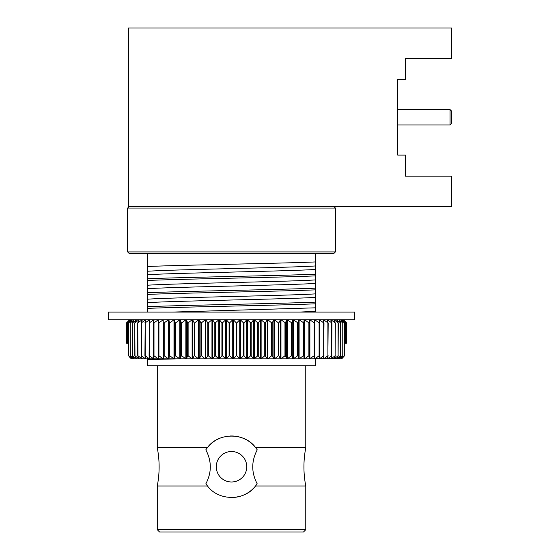 <?xml version="1.0" encoding="UTF-8"?>
<svg xmlns="http://www.w3.org/2000/svg" width="560" height="560" viewBox="0 0 560 560"><rect width="100%" height="100%" fill="white"/><g stroke="black" fill="none" stroke-linecap="round" stroke-linejoin="round"><path stroke-width="0.84" d="M147.497 306.698L147.497 308.392C180.775 306.894 282.275 305.305 315.546 303.807L315.546 302.113C282.275 303.611 180.775 305.2 147.497 306.698L147.497 294.427C180.775 292.929 282.275 291.34 315.546 289.842L315.546 288.148C282.275 289.646 180.775 291.235 147.497 292.733L147.497 294.427M147.497 278.775L147.497 280.469C180.775 278.971 282.275 277.382 315.546 275.884L315.546 274.19C282.275 275.688 180.775 277.277 147.497 278.775L147.497 266.511C180.775 265.013 282.275 263.424 315.546 261.926L315.546 253.456M147.497 253.456L147.497 266.511M315.546 358.869L315.546 365.792L147.497 365.792L147.497 358.526M315.546 261.926L315.546 274.19M315.546 275.884L315.546 288.148M315.546 289.842L315.546 302.113M315.546 303.807L315.546 312.088M147.497 312.088L147.497 308.392M147.497 292.733L147.497 280.469M177.121 358.869L147.497 359.597M157.269 365.792L157.269 447.741L207.312 447.741L205.814 449.827C211.778 461.146 211.799 472.458 205.877 483.77L207.494 485.989L157.269 485.989L157.269 529.69L305.774 529.69L305.774 485.989L255.549 485.989L257.166 483.77C251.265 472.479 251.286 461.167 257.236 449.827L255.731 447.741L305.774 447.741C303.317 460.488 303.317 473.235 305.774 485.989M231.504 497.525A30.779 30.779 0 0 0 255.549 485.989C244.503 501.151 218.624 501.221 207.494 485.989M216.286 466.746A15.232 15.232 0 0 0 239.141 479.941A15.232 15.232 0 0 0 239.141 453.558A15.232 15.232 0 0 0 216.286 466.746M218.827 438.711A30.779 30.779 0 0 0 207.312 447.741C218.33 432.285 244.622 432.194 255.731 447.741A30.779 30.779 0 0 0 245.049 439.103M244.979 439.068A30.779 30.779 0 0 0 231.483 435.974M231.385 435.974A30.779 30.779 0 0 0 230.237 435.995M157.269 529.69L159.579 532L303.471 532L305.774 529.69M451.591 176.183L451.591 206.514L128.415 206.514L128.415 28L451.591 28L451.591 58.331L405.426 58.331L405.426 79.408L397.726 79.408L397.726 155.113L405.426 155.113L405.426 176.183L451.591 176.183M397.726 155.113L397.726 79.408L397.726 155.113M282.338 208.054L335.405 208.054L335.405 251.916L127.645 251.916L127.645 208.054L282.338 208.054M127.645 251.916L129.185 253.456L333.865 253.456L335.405 251.916M147.497 271.271C172.088 269.486 290.962 267.722 315.546 265.937M147.497 274.764C172.088 272.979 290.962 271.215 315.546 269.423M147.497 285.236C172.088 283.451 290.962 281.68 315.546 279.895M147.497 288.722C172.088 286.937 290.962 285.173 315.546 283.388M147.497 299.194C172.088 297.409 290.962 295.645 315.546 293.853M147.497 302.687C172.088 300.895 290.962 299.131 315.546 297.346M172.228 312.088L315.546 307.818M299.397 312.088L315.546 311.304M397.726 124.95L450.051 124.95L450.051 109.564L397.726 109.564M450.051 124.95L451.591 123.417L451.591 111.104L450.051 109.564M231.525 319.781L108.409 319.781L108.409 312.088L354.641 312.088L354.641 319.781L231.525 319.781M340.634 358.869L338.982 358.869L342.755 355.789L342.755 322.861L342.895 355.789L340.634 358.869L341.698 358.869L344.512 355.789L341.698 358.869M308.889 322.861L304.633 319.781L304.633 358.869L309.435 358.869L309.435 319.781L309.295 322.861L308.889 322.861L308.889 355.789L309.295 355.789L309.295 322.861M309.295 355.789L309.435 358.869L314.16 355.789L314.16 322.861L309.883 319.781L309.883 358.869L338.982 358.603M314.16 322.861L314.538 322.861L314.398 319.781M319.095 322.861L314.818 319.781L314.818 358.869L319.095 355.789L319.095 322.861L319.452 322.861L319.025 319.781M319.417 356.027L319.417 358.869L323.673 355.789L323.673 322.861L319.417 319.781L319.417 322.623M323.673 322.861L323.302 319.781M323.659 357.301L323.659 358.869L327.887 355.789L327.887 322.861L323.659 319.781L323.659 321.349M327.887 322.861L327.208 319.781M327.53 357.854L327.53 358.869L331.702 355.789L331.702 322.861L327.53 319.781L327.53 320.803M331.702 322.861L330.722 319.781M331.016 358.162L331.016 358.869L335.111 355.789L335.111 322.861L331.016 319.781L331.016 320.495M335.111 322.861L333.837 319.781M334.096 358.358L334.096 358.869L338.1 355.789L338.1 322.861L334.096 319.781L334.096 320.292M338.1 322.861L336.539 319.781M336.756 358.498L340.648 355.789L340.648 322.861L336.756 320.152M340.648 322.861L338.807 319.781M342.755 322.861L338.982 320.054M340.634 319.781L342.895 322.861M340.774 358.68L344.414 355.789L344.414 322.861L340.774 319.97M344.414 322.861L342.02 319.781M346.325 343.175L346.36 322.861L346.325 343.175L345.604 343.175L345.604 322.861L342.118 319.907M345.604 322.861L342.951 319.781M308.889 355.789L304.633 358.869L274.505 358.869L278.404 355.789L278.404 322.861L278.901 322.861L278.901 355.789L280.406 358.869L280.406 319.781L278.901 322.861M278.404 355.789L278.901 355.789M278.404 322.861L274.505 319.781L274.505 358.869L267.883 358.869L271.656 355.789L271.656 322.861L272.167 322.861L272.167 355.789L273.931 358.869L273.931 319.781L272.167 322.861M271.656 355.789L272.167 355.789M271.656 322.861L267.883 319.781L267.883 358.869L219.422 358.869L221.914 355.789L221.914 322.861L222.446 322.861L222.446 355.789L225.757 358.869L225.757 319.781L222.446 322.861M221.914 355.789L222.446 355.789M221.914 322.861L219.422 319.781L219.422 358.869L212.555 358.869L214.816 355.789L214.816 322.861L215.341 322.861L215.341 355.789L218.82 358.869L218.82 319.781L215.341 322.861M214.816 355.789L215.341 355.789M214.816 322.861L212.555 319.781L212.555 358.869L205.793 358.869L207.809 355.789L207.809 322.861L208.327 322.861L208.327 355.789L211.96 358.869L211.96 319.781L208.327 322.861M207.809 355.789L208.327 355.789M207.809 322.861L205.793 319.781L205.793 358.869L199.157 358.869L200.921 355.789L200.921 322.861L201.432 322.861L201.432 355.789L205.205 358.869L205.205 319.781L201.432 322.861M200.921 355.789L201.432 355.789M200.921 322.861L199.157 319.781L199.157 358.869L192.682 358.869L194.187 355.789L194.187 322.861L194.684 322.861L194.684 355.789L198.583 358.869L198.583 319.781L194.684 322.861M194.187 355.789L194.684 355.789M194.187 322.861L192.682 319.781L192.682 358.869L186.396 358.869L187.635 355.789L187.635 322.861L188.118 322.861L188.118 355.789L192.122 358.869L192.122 319.781L188.118 322.861M187.635 355.789L188.118 355.789M187.635 322.861L186.396 319.781L186.396 358.869L180.327 358.869L181.293 355.789L181.293 322.861L181.762 322.861L181.762 355.789L185.857 358.869L185.857 319.781L181.762 322.861M181.293 355.789L181.762 355.789M181.293 322.861L180.327 319.781L180.327 358.869L174.496 358.869L175.189 355.789L175.189 322.861L175.637 322.861L175.637 355.789L179.802 358.869L179.802 319.781L175.637 322.861M175.189 355.789L175.637 355.789M175.189 322.861L174.496 319.781L174.496 358.869L168.931 358.869L169.344 355.789L169.344 322.861L169.771 322.861L169.771 355.789L173.992 358.869L173.992 319.781L169.771 322.861M169.344 355.789L169.771 355.789M169.344 322.861L168.931 319.781L168.931 358.869L163.653 358.869L163.793 322.861L164.199 322.861L164.199 355.789L168.455 358.869L168.455 319.781L164.199 322.861M163.793 355.789L164.199 355.789M163.793 322.861L163.653 358.869L158.69 358.869L158.55 322.861L158.928 322.861L158.928 355.789L163.205 358.869L163.205 319.781L158.928 322.861M158.55 355.789L158.928 355.789M158.69 358.869L154.063 358.869L153.636 355.789L153.636 322.861L153.993 322.861L153.993 355.789L158.27 358.869L158.27 319.781L153.993 322.861M153.636 355.789L153.993 355.789M154.063 358.869L149.786 358.869L149.086 355.789L149.415 322.861L149.415 355.789L153.671 358.869L153.671 356.027M149.786 358.869L145.88 358.869L144.907 355.789L145.201 322.861L145.201 355.789L149.429 358.869L149.429 357.301M145.88 358.869L142.366 358.869L141.12 355.789L141.386 322.861L141.386 355.789L145.558 358.869L145.558 357.854M131.39 358.869L129.766 357.273L131.39 358.869L132.314 358.68M142.366 358.869L142.072 358.162M128.674 355.789L128.674 322.861L128.576 355.789L129.766 357.273L128.674 355.789L132.314 358.869L142.072 358.869L137.977 355.789L137.739 322.861L139.251 319.781M343.497 319.781L346.577 322.861L346.577 343.175L346.577 322.861L343.455 319.781M345.674 343.175L345.674 322.861M127.414 343.175L127.484 322.861L127.484 343.175L126.763 343.175L126.728 322.861L129.654 319.781L126.511 322.861L126.511 343.175L126.511 322.861L129.591 319.781M126.763 343.175L126.728 322.861M128.576 343.175L127.484 343.175M130.97 319.907L127.484 322.861M344.414 355.789L344.512 322.861M132.454 358.869L130.193 355.789L130.193 322.861L130.333 355.789L134.106 358.603M134.281 358.869L132.265 355.789L132.265 322.861L132.44 355.789L136.332 358.498M139.251 358.869L137.739 355.789L137.739 322.861M136.549 358.869L134.785 355.789L134.785 322.861L134.988 355.789L138.992 358.869L138.992 358.358M229.082 322.861L226.366 319.781L226.366 358.869L229.082 355.789L229.082 322.861L229.614 322.861L229.614 355.789L232.736 358.869L232.736 319.781L229.614 322.861M229.082 355.789L229.614 355.789M236.278 322.861L233.352 319.781L233.352 358.869L236.278 355.789L236.278 322.861L236.81 322.861L236.81 355.789L239.736 358.869L239.736 319.781L236.81 322.861M236.278 355.789L236.81 355.789M243.474 322.861L240.352 319.781L240.352 358.869L243.474 355.789L243.474 322.861L244.006 322.861L244.006 355.789L246.722 358.869L246.722 319.781L244.006 322.861M243.474 355.789L244.006 355.789M250.642 322.861L247.331 319.781L247.331 358.869L250.642 355.789L250.642 322.861L251.174 322.861L251.174 355.789L253.666 358.869L253.666 319.781L251.174 322.861M250.642 355.789L251.174 355.789M264.761 322.861L261.128 319.781L261.128 358.869L264.761 355.789L264.761 322.861L265.279 322.861L265.279 355.789L267.295 358.869L267.295 319.781L265.279 322.861M264.761 355.789L265.279 355.789M257.747 322.861L254.268 319.781L254.268 358.869L257.747 355.789L257.747 322.861L258.272 322.861L258.272 355.789L260.533 358.869L260.533 319.781L258.272 322.861M257.747 355.789L258.272 355.789M345.604 343.175L344.512 343.175L344.512 355.789M158.55 322.861L158.69 319.781M153.636 322.861L154.063 319.781M149.086 322.861L149.786 319.781M153.671 322.623L153.671 319.781L149.415 322.861M144.907 322.861L145.88 319.781M149.429 321.349L149.429 319.781L145.201 322.861M141.12 322.861L142.366 319.781M145.558 320.803L145.558 319.781L141.386 322.861M142.072 320.495L142.072 319.781L137.977 322.861M134.785 322.861L136.549 319.781M138.992 320.292L138.992 319.781L134.988 322.861M132.265 322.861L134.281 319.781M136.332 320.152L132.44 322.861M130.193 322.861L132.454 319.781M134.106 320.054L130.333 322.861M128.576 322.861L131.068 319.781M132.314 319.97L128.674 322.861M127.414 322.861L130.137 319.781M130.074 319.851L126.763 322.861M346.325 322.861L343.014 319.851M343.434 319.781L346.36 322.861M303.317 355.789L303.744 355.789L304.157 358.869L304.157 319.781L303.744 322.861L299.096 319.781L299.096 358.869L303.317 355.789L303.317 322.861M297.451 355.789L297.899 355.789L298.592 358.869L298.592 319.781L297.899 322.861L293.286 319.781L293.286 358.869L297.451 355.789L297.451 322.861M291.326 355.789L291.795 355.789L292.761 358.869L292.761 319.781L291.795 322.861L287.231 319.781L287.231 358.869L291.326 355.789L291.326 322.861M284.97 355.789L285.453 355.789L286.692 358.869L286.692 319.781L285.453 322.861L280.966 319.781L280.966 358.869L284.97 355.789L284.97 322.861M285.453 355.789L285.453 322.861M291.795 355.789L291.795 322.861M297.899 355.789L297.899 322.861M303.744 355.789L303.744 322.861M314.16 355.789L314.538 355.789L314.538 322.861M319.095 355.789L319.452 355.789L319.452 322.861M323.673 355.789L324.002 322.861M327.887 355.789L328.181 322.861M331.702 355.789L331.968 322.861M335.111 355.789L335.349 322.861M340.648 355.789L340.823 322.861M338.1 355.789L338.303 322.861M314.538 355.789L314.398 358.869M319.452 355.789L319.025 358.869M324.002 355.789L323.302 358.869M328.181 355.789L327.208 358.869M331.968 355.789L330.722 358.869M335.349 355.789L333.837 358.869M338.303 355.789L336.539 358.869M340.823 355.789L338.807 358.869M157.269 485.989C159.733 473.235 159.733 460.488 157.269 447.741M129.185 206.514L127.645 208.054M333.865 206.514L335.405 208.054M305.774 365.792L305.774 447.741"/></g></svg>
